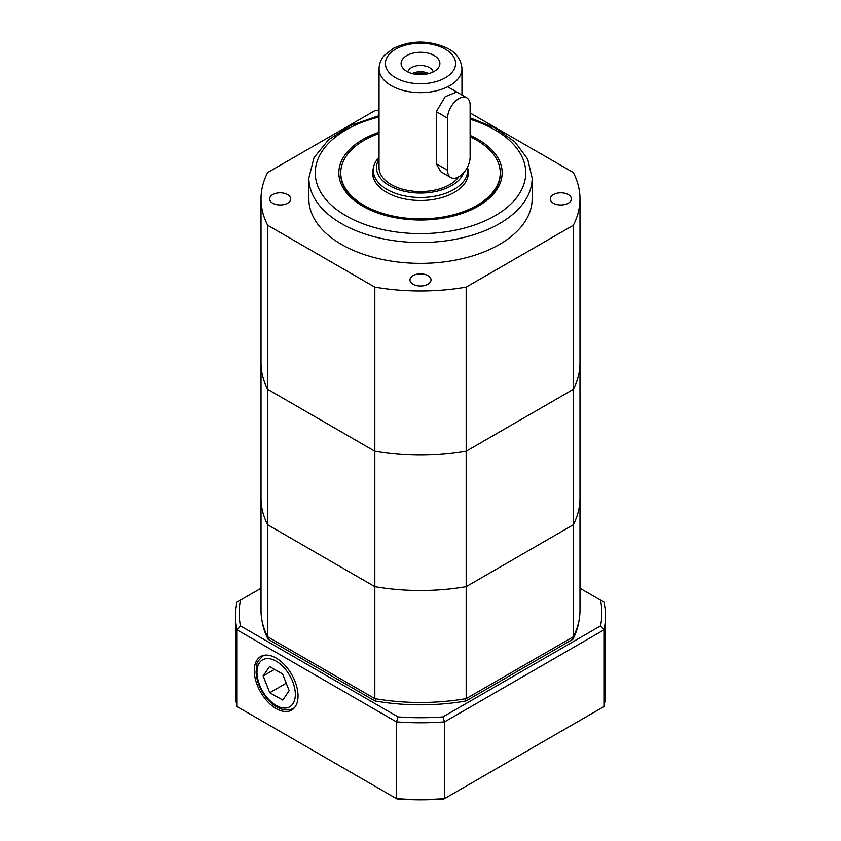<?xml version="1.0" encoding="UTF-8"?>
<svg xmlns="http://www.w3.org/2000/svg" width="841" height="841" viewBox="0 0 841 841"><rect width="100%" height="100%" fill="white"/><g stroke="black" fill="none" stroke-linecap="round" stroke-linejoin="round"><path stroke-width="1.26" d="M272.705 203.207A10.523 6.076 0 0 0 284.184 204.521A10.523 6.076 0 0 0 290.681 198.907A10.523 6.076 0 0 0 280.148 192.831A10.523 6.076 0 0 0 269.625 198.907A10.523 6.076 0 0 0 272.705 203.207M553.41 203.207A10.523 6.076 0 0 0 564.879 204.521A10.523 6.076 0 0 0 571.375 198.907A10.523 6.076 0 0 0 560.852 192.831A10.523 6.076 0 0 0 550.319 198.907A10.523 6.076 0 0 0 553.41 203.207M413.057 284.237A10.523 6.076 0 0 0 424.526 285.551A10.523 6.076 0 0 0 431.023 279.937A10.523 6.076 0 0 0 420.5 273.861A10.523 6.076 0 0 0 409.977 279.937A10.523 6.076 0 0 0 413.057 284.237M379.039 133.54A79.748 46.034 0 0 0 340.752 172.868L340.752 173.961A79.748 46.034 0 0 0 364.111 206.508A79.748 46.034 0 0 0 451.018 216.494A79.748 46.034 0 0 0 500.248 173.961L500.248 172.868A79.748 46.034 0 0 0 470.119 136.82M470.119 135.422A81.661 47.149 180 0 1 481.935 203.921A81.661 47.149 180 0 1 362.755 206.203A81.661 47.149 180 0 1 379.039 132.247M308.857 178.071L308.857 198.907A111.643 64.452 0 0 0 420.5 263.359A111.643 64.452 0 0 0 532.143 198.907L532.143 178.071A111.643 64.452 180 0 1 463.223 237.625A111.643 64.452 180 0 1 341.562 223.653A111.643 64.452 180 0 1 308.857 178.071L314.019 157.677L328.579 139.68L350.886 125.383L379.039 115.648M379.039 109.992A159.485 92.079 0 0 0 374.823 110.686L267.69 172.531A159.485 92.079 0 0 0 261.015 198.907A159.485 92.079 0 0 0 267.69 225.283L374.823 287.128A159.485 92.079 0 0 0 466.177 287.128L466.177 586.64L573.31 524.784L573.31 389.351A159.485 92.079 0 0 0 579.985 362.986L579.985 498.419A159.485 92.079 180 0 1 573.31 524.784A159.485 92.079 0 0 0 579.985 498.419L579.985 610.408A159.485 92.079 180 0 1 573.31 636.774L573.31 524.784L466.177 586.64L466.177 698.629A159.485 92.079 180 0 1 374.823 698.629L374.823 586.64L267.69 524.784A159.485 92.079 180 0 1 261.015 498.419L261.015 362.986A159.485 92.079 0 0 0 267.69 389.351L374.823 451.207A159.485 92.079 0 0 0 466.177 451.207L573.31 389.351A159.485 92.079 0 0 0 579.985 362.986L579.985 198.907A159.485 92.079 0 0 0 573.31 172.531L470.119 112.967M466.177 287.128L573.31 225.283A159.485 92.079 0 0 0 579.985 198.907M267.69 225.283L267.69 524.784L374.823 586.64A159.485 92.079 0 0 0 466.177 586.64A159.485 92.079 180 0 1 374.823 586.64L374.823 287.128M261.015 198.907L261.015 362.986A159.485 92.079 0 0 0 267.69 389.351L374.823 451.207A159.485 92.079 0 0 0 466.177 451.207L573.31 389.351L573.31 225.283M267.69 524.784L267.69 636.774A159.485 92.079 180 0 1 261.015 610.408L261.015 498.419A159.485 92.079 0 0 0 267.69 524.784M374.823 698.629L267.69 636.774M573.31 636.774L466.177 698.629M433.168 71.958A12.762 7.369 0 0 0 420.5 65.482A12.762 7.369 0 0 0 407.832 71.958M406.792 71.39A19.385 11.196 180 0 1 402.797 68.047A19.385 11.196 180 0 1 420.5 52.279A19.385 11.196 180 0 1 438.203 68.047A19.385 11.196 180 0 1 406.792 71.39M379.039 159.128A44.016 25.409 0 0 0 408.631 192.126A44.016 25.409 0 0 0 463.601 172.804M467.417 167.254A47.212 27.259 180 0 1 467.712 170.26A47.212 27.259 180 0 1 420.5 197.509A47.212 27.259 180 0 1 373.288 170.26A47.212 27.259 180 0 1 379.039 157.235M426.524 74.124A10.523 6.076 0 0 0 414.476 74.124M428.91 73.566A12.762 7.369 0 0 0 412.09 73.566M458.839 176.768A41.461 23.937 180 0 1 412.458 191.138A41.461 23.937 180 0 1 379.039 167.653L379.039 68.689C379.522 60.373 383.507 56.368 384.316 55.432L393.315 48.379C411.196 39.947 429.383 39.979 447.864 48.473C456.6 53.099 461.299 59.837 461.961 68.689A41.461 23.937 180 0 1 436.363 90.807A41.461 23.937 180 0 1 391.181 85.614A41.461 23.937 180 0 1 379.039 68.689M456.695 91.995L445.162 96.747L436.29 111.664L436.29 163.743L440.737 171.711L450.871 177.556A15.947 9.209 120 0 0 463.16 173.288A15.947 9.209 120 0 0 470.119 157.235L470.119 105.146A15.947 9.209 120 0 0 466.818 97.85A15.947 9.209 120 0 0 454.529 102.118A15.947 9.209 120 0 0 447.57 118.171L447.57 170.26A15.947 9.209 120 0 0 450.871 177.556M373.499 167.685A47.842 27.627 0 0 0 372.658 172.868A47.842 27.627 0 0 0 376.873 184.2A47.842 27.627 0 0 0 430.539 199.874A47.842 27.627 0 0 0 468.342 172.868A47.842 27.627 0 0 0 467.501 167.685M340.752 172.868A79.748 46.034 0 0 0 347.785 191.759A79.748 46.034 0 0 0 437.236 217.872A79.748 46.034 0 0 0 500.248 172.868M276.153 708.585A30.938 17.861 -120 0 0 291.943 709.93A30.938 17.861 -120 0 0 291.617 674.398A30.938 17.861 -120 0 0 261.015 656.348A30.938 17.861 -120 0 0 255.853 681.031A30.938 17.861 -120 0 0 276.153 708.585M443.974 798.95A183.727 106.071 180 0 1 397.026 798.95L396.426 798.603L396.426 721.883L237.067 629.877L237.067 706.598L396.426 798.603A184.999 106.807 0 0 0 444.574 798.603L603.933 706.598L603.933 629.877L444.574 721.883L444.574 798.603L443.974 798.95M261.015 588.258L240.515 600.085A181.372 104.715 0 0 0 240.515 625.925L398.119 716.921A181.372 104.715 0 0 0 442.881 716.921L600.485 625.925A181.372 104.715 0 0 0 600.485 600.085L579.985 588.258M578.965 620.805A159.044 91.816 180 0 1 572.91 639.244L465.946 701.005A159.044 91.816 180 0 1 375.054 701.005L268.09 639.244A159.044 91.816 180 0 1 262.035 620.805M442.881 716.921A2091.535 1707.724 60 0 0 444.574 721.883A184.999 106.807 180 0 1 396.426 721.883A2091.535 1707.724 120 0 0 398.119 716.921M600.485 600.085L603.933 602.082A184.999 106.807 180 0 1 605.499 615.98A184.999 106.807 180 0 1 603.933 629.877A2091.535 1707.724 -120 0 0 600.485 625.925M603.933 706.598A184.999 106.807 0 0 0 605.499 692.7L605.499 615.98M240.515 625.925A2091.535 1707.724 -60 0 0 237.067 629.877A184.999 106.807 180 0 1 235.501 615.98A184.999 106.807 180 0 1 237.067 602.082L240.515 600.085M235.501 615.98L235.501 692.7A184.999 106.807 0 0 0 237.067 706.598M572.91 639.244A2438.837 1991.299 60 0 0 571.691 637.709M465.946 701.005A2438.837 1991.299 -120 0 1 465.073 698.818M375.054 701.005A2438.837 1991.299 -60 0 0 375.927 698.818M268.09 639.244A2438.837 1991.299 120 0 1 269.309 637.709M282.776 700.101L289.167 690.692L282.544 673.925L269.519 666.556L263.128 675.964L269.751 692.732L282.776 700.101M286.224 683.228L269.751 692.732M274.523 669.383L263.128 675.964M379.039 117.004A105.262 60.773 0 0 0 346.072 215.832A105.262 60.773 0 0 0 505.042 209.062A105.262 60.773 0 0 0 470.119 119.264M395.69 77.803A35.091 20.258 0 0 0 454.392 68.72A35.091 20.258 0 0 0 411.417 43.911A35.091 20.258 0 0 0 395.69 77.803M447.57 170.26L436.29 163.743M447.57 118.171L436.29 111.664M294.56 707.607A30.308 17.493 60 0 1 293.551 708.269C288.537 710.855 283.028 710.445 277.036 707.05C271.117 703.591 266.103 698.345 262.003 691.302C258.345 684.847 256.368 678.424 256.063 672.054L256.894 664.464C256.452 663.044 258.576 660.143 263.254 655.78A30.308 17.493 60 0 1 264.326 655.244M276.342 705.578A27.112 15.653 -120 0 0 292.657 681.588A27.112 15.653 -120 0 0 259.449 662.813A27.112 15.653 -120 0 0 276.342 705.578M470.119 117.814L495.233 127.969L514.902 141.94L527.654 159.012L532.143 178.071M373.288 170.26L373.288 177.356M467.712 170.26L467.712 177.356M461.961 68.689L461.961 95.044M466.818 97.85L447.654 86.781M293.551 708.269L294.424 707.765M263.254 655.78L264.127 655.276"/></g></svg>
